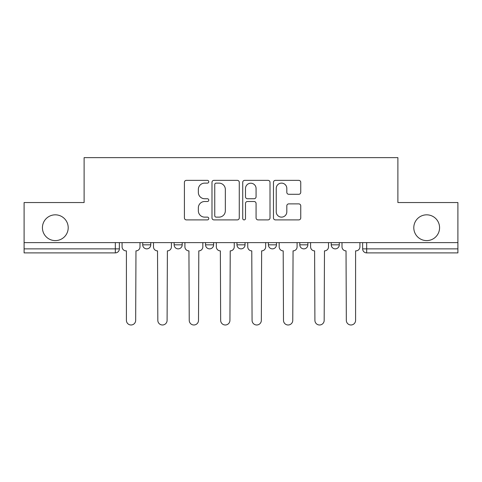 <?xml version="1.0" encoding="UTF-8"?>
<svg xmlns="http://www.w3.org/2000/svg" width="482" height="482" viewBox="0 0 482 482"><rect width="100%" height="100%" fill="white"/><g stroke="black" fill="none" stroke-linecap="round" stroke-linejoin="round"><path stroke-width="0.72" d="M208.778 181.744A1.386 1.386 0 0 0 207.393 180.358L186.389 180.358A1.976 1.976 0 0 0 184.413 182.335L184.413 217.918A1.976 1.976 0 0 0 186.389 219.894L207.393 219.894A1.386 1.386 0 0 0 208.778 218.509A1.386 1.386 0 0 0 207.393 217.129L204.675 217.129A6.326 6.326 0 0 1 198.349 210.803L198.349 207.832A6.326 6.326 0 0 1 204.675 201.512L207.393 201.512A1.386 1.386 0 0 0 208.778 200.126A1.386 1.386 0 0 0 207.393 198.741L204.675 198.741A6.326 6.326 0 0 1 198.349 192.414L198.349 189.45A6.326 6.326 0 0 1 204.675 183.124L207.393 183.124A1.386 1.386 0 0 0 208.778 181.744M413.797 227.715A12.887 12.887 0 0 0 426.684 240.608A12.887 12.887 0 0 0 439.572 227.715A12.887 12.887 0 0 0 426.684 214.827A12.887 12.887 0 0 0 413.797 227.715M42.428 227.715A12.887 12.887 0 0 0 55.316 240.608A12.887 12.887 0 0 0 68.203 227.715A12.887 12.887 0 0 0 55.316 214.827A12.887 12.887 0 0 0 42.428 227.715M331.224 242.621L331.224 244.832L339.28 244.832A4.031 4.031 0 0 1 335.249 248.863A4.031 4.031 0 0 1 331.224 244.832L331.224 242.621M299.804 242.621L299.804 244.832L307.859 244.832A4.031 4.031 0 0 1 303.835 248.863A4.031 4.031 0 0 1 299.804 244.832L299.804 242.621M236.969 242.621L236.969 244.832L245.031 244.832A4.031 4.031 0 0 1 241 248.863A4.031 4.031 0 0 1 236.969 244.832L236.969 242.621M298.774 194.294A1.976 1.976 0 0 0 300.75 192.318L300.75 182.335A1.976 1.976 0 0 0 298.774 180.358L275.445 180.358A1.976 1.976 0 0 0 273.469 182.335L273.469 217.918A1.976 1.976 0 0 0 275.445 219.894L298.774 219.894A1.976 1.976 0 0 0 300.75 217.918L300.75 205.856A1.976 1.976 0 0 0 298.774 203.88L288.79 203.88A1.976 1.976 0 0 0 286.814 205.856L286.814 211.839A5.29 5.29 0 0 1 281.524 217.129A5.29 5.29 0 0 1 276.234 211.839L276.234 188.414A5.29 5.29 0 0 1 281.524 183.124A5.29 5.29 0 0 1 286.814 188.414L286.814 192.318A1.976 1.976 0 0 0 288.79 194.294L298.774 194.294M24.1 242.621L24.1 202.542L84.115 202.542L84.115 157.632L397.885 157.632L397.885 202.542L457.9 202.542L457.9 242.621L24.1 242.621L24.1 248.863L119.361 248.863L119.361 242.621L119.361 248.863A4.031 4.031 0 0 1 115.331 252.893L24.1 252.893L24.1 248.863M239.271 182.335A1.976 1.976 0 0 0 237.295 180.358L213.966 180.358A1.976 1.976 0 0 0 211.99 182.335L211.99 217.918A1.976 1.976 0 0 0 213.966 219.894L237.295 219.894A1.976 1.976 0 0 0 239.271 217.918L239.271 182.335M244.705 180.358L268.034 180.358A1.976 1.976 0 0 1 270.01 182.335L270.01 217.918A1.976 1.976 0 0 1 268.034 219.894L258.051 219.894A1.976 1.976 0 0 1 256.075 217.918L256.075 203.488A1.976 1.976 0 0 0 254.098 201.512L247.477 201.512A1.976 1.976 0 0 0 245.495 203.488L245.495 218.509A1.386 1.386 0 0 1 244.115 219.894A1.386 1.386 0 0 1 242.729 218.509L242.729 182.335A1.976 1.976 0 0 1 244.705 180.358M362.639 242.621L362.639 248.863L457.9 248.863L457.9 252.893L366.669 252.893A4.031 4.031 0 0 1 362.639 248.863M457.9 242.621L457.9 248.863M339.28 242.621L339.28 244.832L339.28 242.621M307.859 244.832L307.859 242.621L307.859 244.832A4.031 4.031 0 0 1 303.835 248.863M276.445 242.621L276.445 244.832A4.031 4.031 0 0 1 272.414 248.863A4.031 4.031 0 0 1 268.39 244.832A4.031 4.031 0 0 0 272.414 248.863A4.031 4.031 0 0 0 276.445 244.832L276.445 242.621M268.39 242.621L268.39 244.832L276.445 244.832M245.031 242.621L245.031 244.832M213.61 242.621L213.61 244.832A4.031 4.031 0 0 1 209.586 248.863A4.031 4.031 0 0 1 205.555 244.832A4.031 4.031 0 0 0 209.586 248.863A4.031 4.031 0 0 0 213.61 244.832L205.555 244.832L205.555 242.621M174.141 242.621L174.141 244.832L182.196 244.832L182.196 242.621L182.196 244.832A4.031 4.031 0 0 1 178.165 248.863A4.031 4.031 0 0 1 174.141 244.832A4.031 4.031 0 0 0 178.165 248.863M142.72 242.621L142.72 244.832L150.776 244.832L150.776 242.621L150.776 244.832A4.031 4.031 0 0 1 146.751 248.863A4.031 4.031 0 0 1 142.72 244.832A4.031 4.031 0 0 0 146.751 248.863M115.331 242.621L115.331 252.893A4.031 4.031 0 0 0 119.361 248.863M216.141 183.124A1.386 1.386 0 0 0 214.755 184.51L214.755 215.743A1.386 1.386 0 0 0 216.141 217.129L219.009 217.129A6.326 6.326 0 0 0 225.335 210.803L225.335 189.45A6.326 6.326 0 0 0 219.009 183.124L216.141 183.124M256.075 188.51A5.29 5.29 0 0 0 250.785 183.226A5.29 5.29 0 0 0 245.495 188.51L245.495 196.764A1.976 1.976 0 0 0 247.477 198.741L254.098 198.741A1.976 1.976 0 0 0 256.075 196.764L256.075 188.51M122.079 242.621L122.079 246.85A4.031 4.031 0 0 0 126.103 250.875L126.411 250.875L126.411 320.355A4.633 4.633 0 0 0 131.038 324.988A4.633 4.633 0 0 0 135.671 320.355L135.972 250.875A4.031 4.031 0 0 0 140.003 246.85L140.003 242.621M153.493 242.621L153.493 246.85A4.031 4.031 0 0 0 157.524 250.875L157.825 320.355A4.633 4.633 0 0 0 162.458 324.988A4.633 4.633 0 0 0 167.091 320.355L167.393 250.875A4.031 4.031 0 0 0 171.417 246.85L171.417 242.621M184.913 242.621L184.913 246.85A4.031 4.031 0 0 0 188.938 250.875L189.239 320.355A4.633 4.633 0 0 0 193.872 324.988A4.633 4.633 0 0 0 198.506 320.355L198.807 250.875A4.031 4.031 0 0 0 202.838 246.85L202.838 242.621M216.328 242.621L216.328 246.85A4.031 4.031 0 0 0 220.358 250.875L220.66 320.355A4.633 4.633 0 0 0 225.293 324.988A4.633 4.633 0 0 0 229.926 320.355L230.227 250.875A4.031 4.031 0 0 0 234.252 246.85L234.252 242.621M247.748 242.621L247.748 246.85A4.031 4.031 0 0 0 251.773 250.875L252.074 320.355A4.633 4.633 0 0 0 256.707 324.988A4.633 4.633 0 0 0 261.34 320.355L261.642 250.875A4.031 4.031 0 0 0 265.672 246.85L265.672 242.621M279.162 242.621L279.162 246.85A4.031 4.031 0 0 0 283.193 250.875L283.494 320.355A4.633 4.633 0 0 0 288.128 324.988A4.633 4.633 0 0 0 292.761 320.355L293.062 250.875A4.031 4.031 0 0 0 297.087 246.85L297.087 242.621M310.583 242.621L310.583 246.85A4.031 4.031 0 0 0 314.607 250.875L314.909 320.355A4.633 4.633 0 0 0 319.542 324.988A4.633 4.633 0 0 0 324.175 320.355L324.476 250.875A4.031 4.031 0 0 0 328.507 246.85L328.507 242.621M341.997 242.621L341.997 246.85A4.031 4.031 0 0 0 346.028 250.875L346.329 320.355A4.633 4.633 0 0 0 350.962 324.988A4.633 4.633 0 0 0 355.589 320.355L355.589 250.875L355.897 250.875A4.031 4.031 0 0 0 359.921 246.85L359.921 242.621M366.669 242.621L366.669 252.893"/></g></svg>
